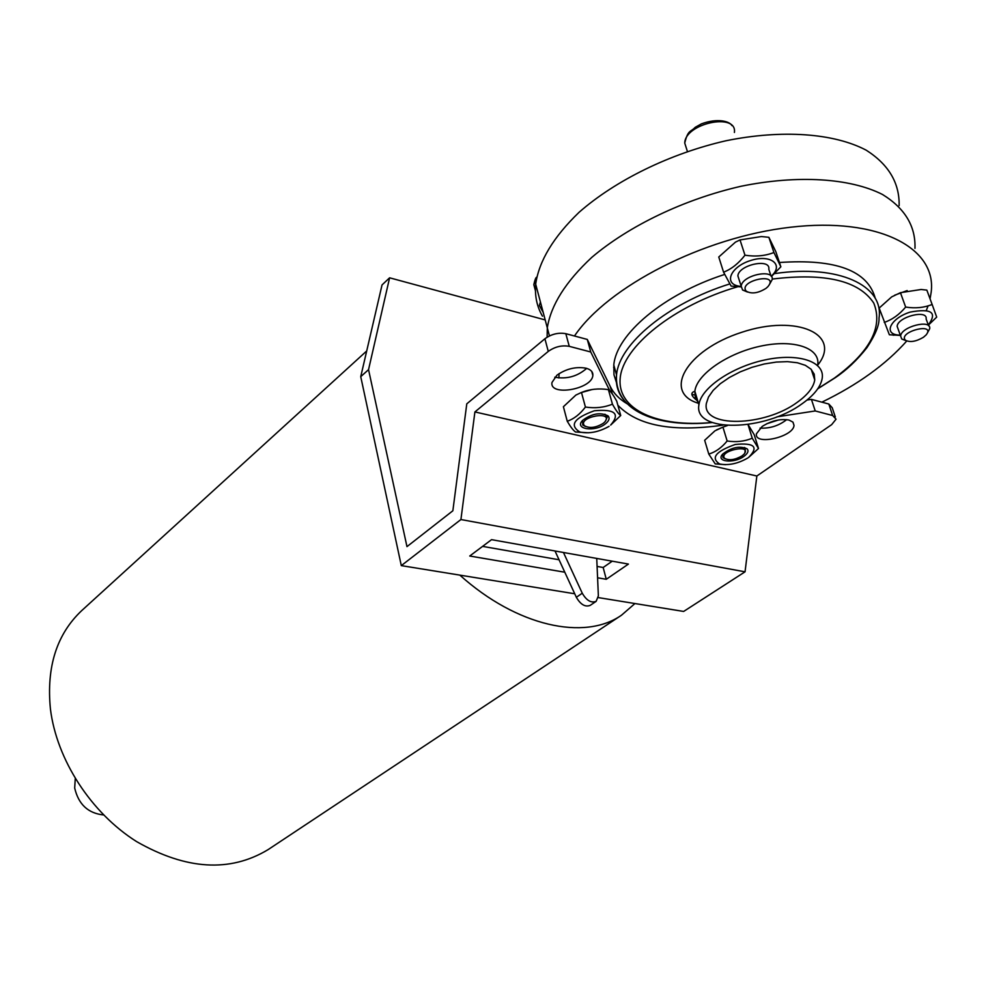 <?xml version="1.0" encoding="UTF-8"?>
<svg xmlns="http://www.w3.org/2000/svg" width="986" height="986" viewBox="0 0 986 986"><rect width="100%" height="100%" fill="white"/><g stroke="black" fill="none" stroke-linecap="round" stroke-linejoin="round"><path stroke-width="1.48" d="M928.381 325.146L936.7 317.11L932.127 304.452C924.227 307.706 915.402 308.581 905.653 307.077L900.44 292.682L891.677 296.885L879.167 308.076L889.36 334.759L900.391 335.413M905.653 307.077C899.281 314.633 892.157 319.735 884.257 322.397M932.127 304.452L926.84 290.106L921.109 289.49L900.44 292.682M780.863 266.799L773.924 252.527L768.87 237.306L775.846 251.713L780.863 266.799L771.422 276.499M773.924 252.527C765.148 255.941 755.498 256.841 744.972 255.201L740.018 239.931L761.402 236.554L768.87 237.306M741.176 286.445L739.401 286.223C723.231 284.005 730.392 266.725 750.592 260.526C770.732 253.92 784.375 264.704 771.188 276.203M744.972 255.201C738.563 263.472 731.427 269.129 723.576 272.185L731.119 286.1L741.164 286.877M723.576 272.185L718.769 257.001L735.457 242.125L740.018 239.931M716.526 429.896L726.805 425.496M747.832 457.972C737.972 463.666 728.568 465.675 719.632 463.999C710.499 457.898 715.713 451.378 735.273 444.464C754.487 442.603 758.924 446.929 748.608 457.442L758.505 448.494L752.244 438.203C744.627 441.42 736.271 442.357 727.15 440.988L722.935 427.123L714.949 430.833L704.67 440.286L708.786 454.078L715.22 463.913L725.548 464.689M722.935 427.123L727.434 425.533M748.091 424.51L754.228 434.789L758.505 448.494M727.15 440.988C721.653 447.693 715.528 452.056 708.786 454.078M752.244 438.203L747.992 424.522M580.655 392.761L592.34 389.47M607.795 427.012C598.046 432.225 588.728 433.889 579.867 432.028C569.144 425.225 573.963 418.15 594.324 410.768C614.981 408.907 620.428 413.676 610.654 425.089L620.724 415.5C618.678 414.182 615.905 410.41 612.442 404.174C604.135 407.538 595.137 408.5 585.425 407.045L581.469 392.453L575.91 395.053L563.4 406.725L567.246 421.244C570.586 426.95 573.359 430.537 575.553 432.004L588.679 432.78M581.469 392.453C589.764 389.113 598.712 388.176 608.313 389.618L608.399 389.63C610.531 391.097 613.292 394.918 616.706 401.08L620.724 415.5M585.425 407.045C579.941 414.256 573.877 418.988 567.246 421.244M609.077 426.346L606.217 427.887M612.442 404.174L608.399 389.63M603.272 423.351C595.803 427.813 589.505 428.59 584.415 425.718C577.093 416.856 614.697 410.127 604.701 422.07L603.272 423.351M542.46 316.186C536.939 306.671 534.683 295.997 535.681 284.178C538.997 260.957 553.454 237.01 579.053 212.323C615.338 180.475 669.765 153.606 726.029 140.751C782.169 129.314 834.045 133.184 866.287 150.229C888.657 164.539 899.602 182.989 899.133 205.593M540.427 301.999L539.354 305.463L543.212 312.463M582.59 420.381L582.738 425.003L585.524 426.507M605.49 421.059L607.265 416.979L604.948 414.206M697.238 400.723L696.067 395.263L691.987 394.4M535.681 284.178L547.304 327.87L547.119 337.175L547.304 327.87C550.878 305.179 565.705 281.676 591.81 257.358C628.772 225.954 684.037 199.271 741.016 186.268C797.859 174.658 850.203 178.084 882.532 194.501C904.938 208.329 915.747 226.287 914.971 248.373C915.747 226.287 904.938 208.329 882.532 194.501C850.203 178.084 797.859 174.658 741.016 186.268C684.037 199.271 628.772 225.954 591.81 257.358C565.705 281.676 550.878 305.179 547.304 327.87L549.448 335.906M614.29 366.841L613.6 367.384L614.29 366.841M906.011 340.663L901.759 339.048L900.637 336.09C901.044 326.662 931.585 318.885 929.687 328.708L927.296 333.157M923.451 337.261C915.969 341.637 909.955 342.61 905.382 340.207C897.63 331.764 936.466 321.892 926.1 334.944L923.451 337.261M894.647 295.208L907.169 290.562M739.019 279.432L737.885 275.895C738.452 264.827 770.941 257.876 768.797 269.277L771.015 276.031M747.511 292.041L742.594 290.007L741.201 286.223C741.792 275.217 774.367 268.241 772.186 279.593L769.154 285.003M766.097 288.294C758.234 293.224 751.64 294.198 746.316 291.227C737.282 280.764 780.185 271.569 767.958 286.593L766.097 288.294M722.689 454.102L722.985 457.677L725.425 458.909M742.039 455.902C734.89 459.932 729.085 460.745 724.624 458.33C718.141 450.849 752.786 443.441 744.023 454.189L742.039 455.902M744.861 452.993L745.453 448.162L744.442 447.459M900.317 335.203L896.952 334.895C883.259 332.812 891.664 317.825 910.177 312.094C931.523 308.174 937.563 312.463 928.307 324.936M898.197 329.262L897.149 326.366C897.531 316.876 927.986 309.111 926.125 318.996L928.627 325.811M743.949 456.358C733.929 463.827 715.232 461.855 722.75 454.028C731.489 447.348 739.611 445.61 747.105 448.827C748.916 450.947 747.856 453.449 743.949 456.358M605.416 423.857C595.039 432.373 573.766 429.267 582.566 420.418C591.736 413.578 600.227 412.049 608.017 415.858C610.001 418.175 609.138 420.849 605.416 423.857M835.29 416.918L832.221 407.723L828.819 404.026L832.652 415.525L836.054 419.186L831.666 424.646L756.854 476.004L474.907 411.938L460.918 519.536L401.302 565.619L574.715 593.769M832.652 415.525L815.237 410.952L776.993 416.831M723.108 425.126L722.097 425.274C672.095 432.262 637.35 425.57 617.852 405.209M609.816 390.85L590.75 351.99L569.255 346.332C561.835 345.038 554.847 346.727 548.265 351.41L474.907 411.938M788.96 420.036L792.929 422.107L794.026 425.385C793.483 437.045 754.191 445.857 756.41 433.84L762.166 426.445C771.286 420.751 780.222 418.619 788.96 420.036M586.004 368.185C590.848 369.54 593.128 371.956 592.845 375.432C592.068 389.297 549.375 396.705 551.975 382.494L556.917 375.198C566.075 368.801 575.775 366.459 586.004 368.185M554.773 377.194C566.777 379.363 577.414 376.43 586.695 368.37M545.196 319.932L389.606 277.805L368.542 369.639L406.971 546.626L452.857 510.773L466.785 403.841L544.913 338.753L548.265 351.41M627.269 403.866C619.344 399.182 613.662 393.377 610.235 386.463L587.286 339.43L565.828 333.687C558.433 332.368 551.457 334.057 544.913 338.753M807.029 400.045L811.416 399.367L815.237 410.952M828.819 404.026L811.416 399.367M760.058 428.121C769.955 428.59 778.841 425.767 786.692 419.629M612.244 561.182L603.161 567.492L597.085 566.432M559.05 559.765L482.585 546.38M756.854 476.004L745.046 571.818L460.918 519.536M598.28 597.59L683.643 611.443L745.046 571.818M587.286 339.43L590.75 351.99M368.542 369.639L360.74 376.664L401.302 565.619M389.606 277.805L382.038 284.929L360.74 376.664M603.161 567.492L606.267 579.287L628.427 564.078L491.546 539.662L469.73 556.018L564.781 572.213M597.59 577.796L606.267 579.287M634.947 603.543L621.488 615.215C584.624 641.036 516.886 626.455 459.858 575.134M621.488 615.215L268.18 849.575C230.058 872.61 186.194 869.948 136.561 841.576C91.032 812.871 56.633 759.664 50.422 708.971C46.293 666.93 56.744 634.121 81.789 610.544L366.693 350.979M103.579 814.941C88.136 813.364 78.51 804.391 74.689 788.048L75.256 778.632M555.007 550.977L576.342 597.282C580.581 604.578 585.191 607.277 590.195 605.379L596.136 601.349L598.366 595.84L596.74 558.421M563.45 552.48L582.258 593.215C586.522 600.523 591.144 603.235 596.136 601.349M558.852 377.983L559.099 373.608M574.468 336.004C607.659 286.827 703.03 237.158 790.686 227.211C878.501 216.932 936.934 247.794 931.178 292.152L930.069 298.844M928.072 305.87L926.384 310.344M906.738 341.008C885.933 364.426 857.647 384.811 821.88 402.165M778.385 419.999L766.59 423.82M616.842 383.776L613.982 374.853L613.797 365.066C616.225 334.451 663.529 294.062 724.648 274.441M779.445 262.51C835.931 258.64 867.89 270.632 875.309 298.499M802.468 403.484C764.963 431.523 693.343 433.051 698.926 404.802C700.738 388.336 731.316 367.088 764.742 359.976C798.204 352.631 824.789 361.517 822.238 378.131C820.845 386.598 814.251 395.053 802.468 403.484M797.464 402.152C764.52 426.876 701.403 428.207 706.37 403.385L708.503 397.013L713.211 390.345L720.285 383.714L729.43 377.465L740.166 371.895L751.961 367.322L764.212 363.994L776.278 362.072L787.531 361.652L797.378 362.762L805.352 365.325L811.047 369.195L814.214 374.162L814.744 379.955C813.524 387.362 807.768 394.757 797.464 402.152M535.041 289.255L533.82 284.634L536.409 278.73M686.749 149.416L684.74 143.069C684.974 123.361 737.257 112.182 734.41 132.457M610.235 386.463L612.294 393.882M565.828 333.687L569.255 346.332M582.258 593.215L576.342 597.282M698.322 402.818L695.315 397.457L694.859 391.245C696.609 374.643 727.027 353.284 760.329 346.197C793.656 338.876 820.229 347.91 817.751 364.672M814.189 374.076L813.265 375.493M698.47 403.286C662.432 392.785 685.714 350.276 741.583 332.344C797.391 313.659 842.106 334.71 817.838 364.943M772.223 279.063C825.159 272.641 858.991 280.64 873.756 303.072C883.296 326.785 870.194 351.768 834.464 378.045L817.899 388.595M711.954 422.476C657.908 427.702 617.137 409.905 620.182 378.254C622.745 346.776 673.697 305.389 737.639 286.778M624.052 400.242C617.988 393.044 615.474 384.577 616.546 374.853C619.048 344.102 667.571 303.38 729.64 283.968M774.725 273.578C838.753 264.1 884.06 285.57 879.019 318.096C879.401 324.973 875.371 334.821 866.94 347.664C856.994 360.272 846.345 370.342 835.006 377.86L817.751 388.817M739.401 286.223L736.061 286.667M719.632 463.999L715.22 463.913M579.867 432.028L575.553 432.004M536.704 277.152C535.829 277.399 534.856 279.888 533.82 284.634L535.435 290.734M584.415 425.718L582.738 425.003M905.382 340.207L901.759 339.048M737.885 275.895L741.201 286.223M746.316 291.227L742.594 290.007M724.624 458.33L722.985 457.677M687.39 151.425L684.74 143.069C688.055 129.388 690.52 132.407 695.216 127.317L701.416 123.866C717.833 117.79 729.837 121.426 731.895 125.592M896.952 334.895L893.205 335.215M897.149 326.366L900.637 336.09M745.453 448.162L747.105 448.827M606.328 415.155L608.017 415.858M592.845 375.432L591.76 371.475M794.026 425.385L792.99 422.181M697.792 401.031C687.562 393.648 693.824 391.997 693.084 392.009L694.859 391.245L698.926 404.802M613.797 365.066L616.546 374.853C614.081 410.755 656.861 428.023 712.175 422.55M811.244 369.393L814.744 379.955"/></g></svg>
